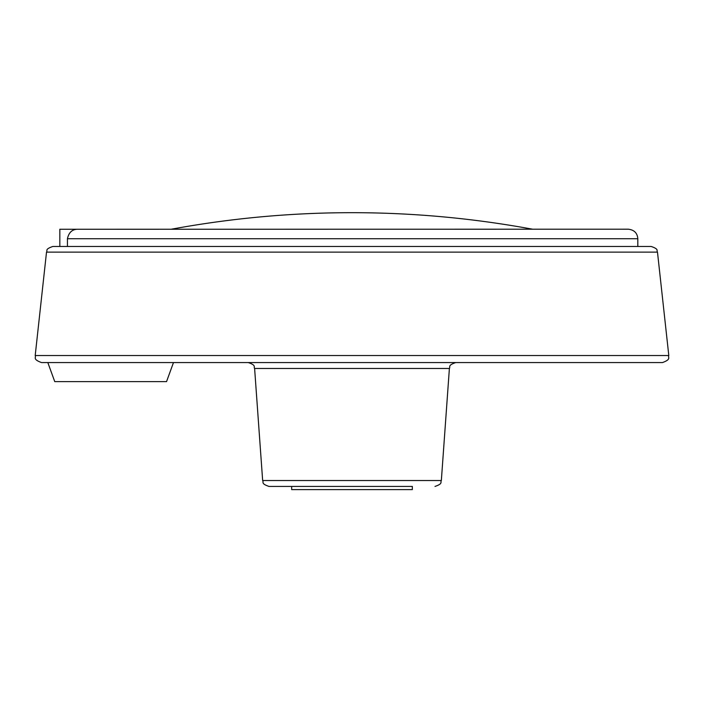 <?xml version="1.0" encoding="UTF-8"?>
<svg xmlns="http://www.w3.org/2000/svg" width="704" height="704" viewBox="0 0 704 704"><rect width="100%" height="100%" fill="white"/><g stroke="black" fill="none" stroke-linecap="round" stroke-linejoin="round"><path stroke-width="1.06" d="M435.01 486.429C443.458 483.542 440.079 482.187 441.346 480.533L262.654 480.533C263.921 482.187 260.542 483.542 268.99 486.429L291.658 486.429L291.658 489.597L412.342 489.597L412.342 486.429L352 486.429L412.342 486.429M177.338 228.131L171.371 229.196L177.338 228.131A994.99 994.99 0 0 1 526.662 228.131A994.99 994.99 0 0 0 177.338 228.131M526.662 228.131L532.629 229.196L526.662 228.131M59.831 246.47L59.831 229.258L77.273 229.258C72.037 229.46 68.763 232.619 67.443 238.718L637.815 238.718C637.358 233.042 634.181 229.865 628.285 229.196L74.686 229.258M268.99 486.429L352 486.429M262.654 480.533L254.61 368.474C253.352 366.81 256.731 365.455 248.274 362.569L662.49 362.569C671.625 359.198 667.709 357.588 668.8 355.529L35.2 355.529C36.291 357.588 32.375 359.198 41.51 362.569L352 362.569M657.483 252.129L46.517 252.129C47.837 250.571 44.37 249.383 52.826 246.47L651.174 246.47C659.498 249.286 656.225 250.598 657.483 252.129L668.8 355.529M67.443 238.718L67.443 246.47M47.819 362.569L54.754 381.63L166.54 381.63L173.474 362.569M254.61 368.474L449.39 368.474C450.648 366.81 447.269 365.455 455.726 362.569M441.346 480.533L449.39 368.474M46.517 252.129L35.2 355.529M637.815 238.718L637.815 246.47"/></g></svg>
